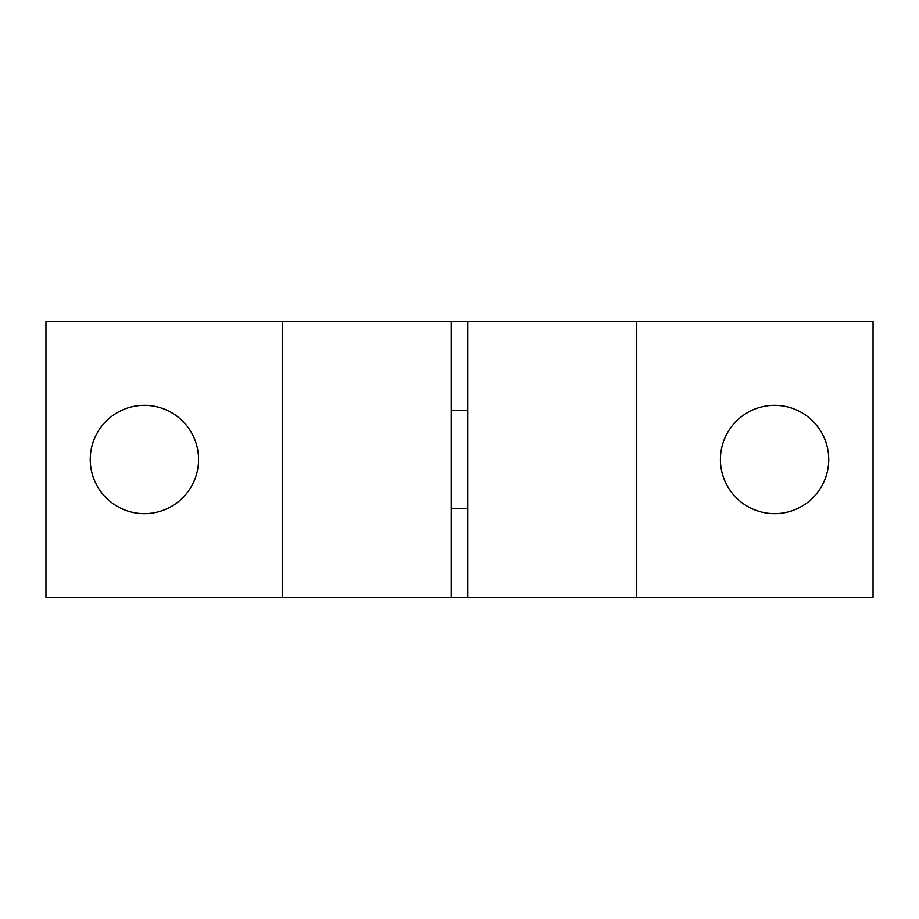 <?xml version="1.0" encoding="UTF-8"?>
<svg xmlns="http://www.w3.org/2000/svg" width="919" height="919" viewBox="0 0 919 919"><rect width="100%" height="100%" fill="white"/><g stroke="black" fill="none" stroke-linecap="round" stroke-linejoin="round"><path stroke-width="1.38" d="M282.259 597.35L467.771 597.35L467.771 321.65L45.95 321.65L45.95 597.35L282.259 597.35L282.259 321.65M636.741 321.65L873.05 321.65L873.05 597.35L636.741 597.35L636.741 321.65L467.771 321.65M636.741 597.35L467.771 597.35M198.573 459.5A54.152 54.152 0 0 0 117.333 412.597A54.152 54.152 0 0 0 117.333 506.403A54.152 54.152 0 0 0 198.573 459.5M828.743 459.5A54.152 54.152 0 0 0 747.503 412.597A54.152 54.152 0 0 0 747.503 506.403A54.152 54.152 0 0 0 828.743 459.5M451.229 597.35L451.229 321.65M467.771 410.265L451.229 410.265M467.771 508.735L451.229 508.735"/></g></svg>
